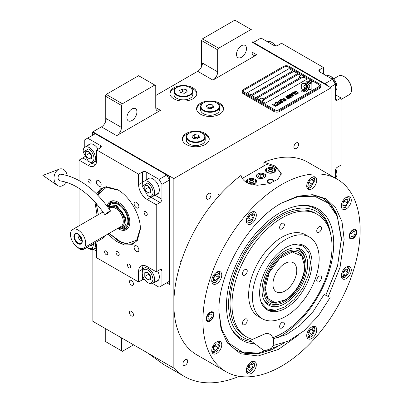 <?xml version="1.0" encoding="UTF-8"?>
<svg xmlns="http://www.w3.org/2000/svg" width="403" height="403" viewBox="0 0 403 403"><rect width="100%" height="100%" fill="white"/><g stroke="black" fill="none" stroke-linecap="round" stroke-linejoin="round"><path stroke-width="0.6" d="M92.866 249.588L92.866 321.342L173.854 368.1A136.093 78.575 120 0 0 184.413 376.473A136.093 78.575 120 0 0 239.226 376.316M105.254 122.467L105.254 96.06L106.206 94.413L122.401 103.762L154.797 85.058L155.749 85.612L155.749 107.616A6.735 3.889 -60 0 0 157.145 110.699A6.735 3.889 -60 0 0 160.515 110.367L116.689 135.67A6.735 3.889 -60 0 0 121.449 127.419L106.206 118.618A6.735 3.889 120 0 1 101.44 126.869L92.866 131.816L173.854 178.574L173.854 368.1M201.485 66.908L201.485 40.502L202.437 38.854L218.633 48.204L251.029 29.5L251.981 30.054L251.981 52.058A6.735 3.889 -60 0 0 253.376 55.14A6.735 3.889 -60 0 0 256.746 54.808L212.92 80.111A6.735 3.889 -60 0 0 217.68 71.86L202.437 63.059A6.735 3.889 120 0 1 197.672 71.311L155.749 95.511M133.453 314.778A2.831 1.632 -120 0 0 132.219 311.932A2.831 1.632 -120 0 0 130.038 311.176A2.831 1.632 -120 0 0 129.454 312.471A2.831 1.632 -120 0 0 130.688 315.317A2.831 1.632 -120 0 0 132.869 316.073A2.831 1.632 -120 0 0 133.453 314.778M133.453 283.974A2.831 1.632 -120 0 0 132.219 281.128A2.831 1.632 -120 0 0 130.038 280.367A2.831 1.632 -120 0 0 129.454 281.662A2.831 1.632 -120 0 0 130.688 284.513A2.831 1.632 -120 0 0 132.869 285.269A2.831 1.632 -120 0 0 133.453 283.974M173.854 98.811A13.475 7.778 0 0 0 188.539 100.498A13.475 7.778 0 0 0 196.855 93.31A13.475 7.778 0 0 0 192.911 87.814A13.475 7.778 0 0 0 178.227 86.126A13.475 7.778 0 0 0 169.905 93.31A13.475 7.778 0 0 0 173.854 98.811M200.533 114.215A13.475 7.778 0 0 0 215.217 115.903A13.475 7.778 0 0 0 223.534 108.714A13.475 7.778 0 0 0 219.59 103.213A13.475 7.778 0 0 0 204.905 101.526A13.475 7.778 0 0 0 196.583 108.714A13.475 7.778 0 0 0 200.533 114.215M186.241 144.47A13.475 7.778 0 0 0 200.926 146.158A13.475 7.778 0 0 0 209.243 138.97A13.475 7.778 0 0 0 205.293 133.469A13.475 7.778 0 0 0 190.609 131.781A13.475 7.778 0 0 0 182.292 138.97A13.475 7.778 0 0 0 186.241 144.47M327.73 85.884L327.73 85.335L327.251 85.612L251.981 42.154L331.065 87.814L173.854 178.574M121.449 127.419L121.449 105.415L105.254 96.06M217.68 71.86L217.68 49.856L201.485 40.502M331.065 175.637L331.065 87.814M121.449 337.845L121.449 350.756L105.254 341.406L105.254 328.495M121.449 350.756L122.401 351.305L133.584 344.852M147.574 352.927L163.598 364.458L184.413 376.473M211.011 194.886A3.37 1.944 120 0 0 210.316 193.344A3.37 1.944 120 0 0 207.721 194.246A3.37 1.944 120 0 0 206.25 197.636A3.37 1.944 120 0 0 206.946 199.178A3.37 1.944 120 0 0 209.54 198.276A3.37 1.944 120 0 0 211.011 194.886M298.668 144.279A3.37 1.944 120 0 0 297.973 142.738A3.37 1.944 120 0 0 295.374 143.639A3.37 1.944 120 0 0 293.903 147.03A3.37 1.944 120 0 0 294.603 148.571A3.37 1.944 120 0 0 297.197 147.669A3.37 1.944 120 0 0 298.668 144.279M187.692 361.068A3.37 1.944 120 0 0 186.992 359.526A3.37 1.944 120 0 0 184.398 360.428A3.37 1.944 120 0 0 182.927 363.818A3.37 1.944 120 0 0 183.627 365.36A3.37 1.944 120 0 0 186.221 364.458A3.37 1.944 120 0 0 187.692 361.068M190.287 87.733A13.475 7.778 0 0 1 192.911 88.912A13.475 7.778 180 0 1 196.82 93.864M176.479 87.733A13.475 7.778 0 0 0 169.94 93.864M216.965 103.133A13.475 7.778 0 0 1 219.59 104.312A13.475 7.778 180 0 1 223.499 109.263M203.157 103.133A13.475 7.778 0 0 0 196.619 109.263M202.674 133.388A13.475 7.778 0 0 1 205.293 134.567A13.475 7.778 180 0 1 209.207 139.519M188.861 133.388A13.475 7.778 0 0 0 182.327 139.519M126.93 117.656A7.073 4.085 120 0 0 128.396 120.89A7.073 4.085 120 0 0 133.846 118.996A7.073 4.085 120 0 0 136.934 111.878A7.073 4.085 120 0 0 135.468 108.639A7.073 4.085 120 0 0 130.018 110.533A7.073 4.085 120 0 0 126.93 117.656M122.401 103.762L121.449 105.415M236.501 54.395A7.073 4.085 120 0 0 237.966 57.634A7.073 4.085 120 0 0 243.417 55.735A7.073 4.085 120 0 0 246.505 48.617A7.073 4.085 120 0 0 245.039 45.378A7.073 4.085 120 0 0 239.589 47.272A7.073 4.085 120 0 0 236.501 54.395M218.633 48.204L217.68 49.856M106.206 94.413L138.602 75.709L154.797 85.058M202.437 38.854L234.833 20.15L251.029 29.5M302.144 89.098A1.683 0.972 0 0 0 303.333 89.385L303.555 89.385A7.813 4.514 0 0 0 305.147 87.864A2.957 1.708 0 0 1 304.673 87.642A2.957 1.708 0 0 1 303.807 86.438A2.957 1.708 0 0 1 305.182 84.993A11.732 6.775 0 0 1 305.071 84.056A11.732 6.775 0 0 1 305.111 83.486L303.333 83.486A1.683 0.972 0 0 0 301.656 84.459L301.656 88.413A1.683 0.972 0 0 0 302.144 89.098M305.121 87.909A2.957 1.708 180 0 1 304.673 87.698A2.957 1.708 180 0 1 303.807 86.489A2.957 1.708 180 0 1 303.807 86.464M320.813 85.668A4.04 2.332 180 0 0 319.629 84.015L289.142 66.414A4.04 2.332 180 0 0 283.425 66.414L243.407 89.516A4.04 2.332 180 0 0 242.223 91.169A4.04 2.332 180 0 0 243.407 92.816L243.407 93.864L273.899 111.465A4.04 2.332 180 0 0 279.611 111.465L319.629 88.363A4.04 2.332 180 0 0 320.813 86.71L320.813 85.668A4.04 2.332 180 0 1 319.629 87.315L319.629 88.363M243.407 93.864A4.04 2.332 180 0 1 242.223 92.211L242.223 91.169M263.245 98.911L300.003 77.688A2.156 1.244 0 0 1 299.374 76.812L299.374 76.56A2.156 1.244 0 0 0 300.003 77.441A2.156 1.244 180 0 0 302.351 77.714A2.156 1.244 180 0 0 303.686 76.56A2.156 1.244 180 0 0 303.449 76.001A2.559 2.559 0 0 0 299.605 76.001A2.156 1.244 0 0 0 299.374 76.56M247.266 92.791L289.142 68.611L292.905 70.787M252.031 95.541L293.903 71.361L297.671 73.537M303.661 76.993L307.197 79.038M263.668 99.823L301.379 78.051M300.678 75.275L298.668 74.112L256.792 98.292M289.142 68.56L247.22 92.761L251.029 94.962L292.951 70.757L289.142 68.611M301.288 78.046L263.668 99.768M278.659 109.812L318.677 86.71A2.695 1.557 0 0 0 319.468 85.612A2.695 1.557 0 0 0 318.677 84.509L288.19 66.908A2.695 1.557 0 0 0 284.377 66.908L244.359 90.01A2.695 1.557 0 0 0 243.573 91.113A2.695 1.557 0 0 0 244.359 92.211L274.851 109.812A2.695 1.557 0 0 0 278.659 109.812L278.659 109.868A2.695 1.557 180 0 1 274.851 109.868L244.359 92.267A2.695 1.557 180 0 1 243.573 91.169A2.695 1.557 180 0 1 243.573 91.138M297.716 73.507L293.903 71.311L251.981 95.511L255.794 97.712L297.716 73.507M300.739 75.255L298.668 74.061L256.746 98.261L259.356 99.768M261.749 101.148L265.32 103.213L307.242 79.008L303.671 76.948M306.018 86.574A10.251 5.919 180 0 1 306.018 86.605L306.018 86.549A10.251 5.919 0 0 1 305.978 87.098A6.947 4.01 0 0 1 303.862 89.622A79.834 46.093 0 0 1 300.986 91.138L302.033 91.29L303.252 90.675L304.325 90.831A12.367 7.143 0 0 0 306.003 89.446A6.453 3.728 0 0 0 306.769 87.688A6.453 3.728 0 0 0 306.728 87.27L306.728 87.325A241.311 139.322 180 0 1 306.456 85.804A10.166 5.869 180 0 1 306.411 85.24A10.166 5.869 180 0 1 306.411 85.214M306.018 86.549A10.251 5.919 0 0 0 305.716 85.109A7.355 4.247 0 0 1 305.484 84.061A7.355 4.247 0 0 1 305.751 82.922L305.751 82.978A7.355 4.247 0 0 0 305.484 84.086M306.411 85.24L306.411 85.184A10.166 5.869 0 0 1 306.638 83.945A6.675 3.854 0 0 1 308.592 81.95A47.937 27.676 0 0 1 310.884 80.781L309.771 80.62L308.572 81.225L307.539 81.074A7.758 4.478 0 0 0 305.751 82.922M306.411 85.184A10.166 5.869 0 0 0 306.456 85.753A241.311 139.322 0 0 0 306.728 87.27M307.162 87.622A10.256 5.919 180 0 1 307.162 87.653L307.162 87.597A10.256 5.919 0 0 1 307.081 88.343A7.743 4.473 0 0 1 305.383 90.62A16.82 9.712 0 0 1 302.698 92.126L305.978 91.808A7.314 4.221 0 0 0 307.907 89.501A8.886 5.133 0 0 0 307.993 88.776A8.886 5.133 0 0 0 307.811 87.738L307.811 87.794A19.47 11.244 180 0 1 307.504 86.574A6.322 3.647 180 0 1 307.479 86.252A6.322 3.647 180 0 1 307.479 86.222M307.162 87.597A10.256 5.919 0 0 0 306.935 86.353A7.657 4.423 0 0 1 306.759 85.406A7.657 4.423 0 0 1 306.94 84.444L306.94 84.499A7.657 4.423 0 0 0 306.759 85.436M307.479 86.252L307.479 86.197A6.322 3.647 0 0 1 308.144 84.565A10.634 6.141 0 0 1 310.179 82.942A27.061 15.621 0 0 1 312.547 81.738L311.509 81.587L310.28 82.207L309.308 82.066A7.989 4.614 0 0 0 306.94 84.444M307.479 86.197A6.322 3.647 0 0 0 307.504 86.524A19.47 11.244 0 0 0 307.811 87.738M308.421 89.385L310.194 89.385A1.683 0.972 0 0 0 311.877 88.413L311.877 84.459A1.683 0.972 0 0 0 310.194 83.486L309.972 83.486A7.808 4.509 0 0 0 308.381 85.003A2.957 1.708 0 0 1 309.731 86.433A2.957 1.708 0 0 1 308.35 87.879A11.747 6.786 0 0 1 308.461 88.816A11.747 6.786 0 0 1 308.421 89.385A11.747 6.786 180 0 0 308.461 88.872L308.461 88.816M294.855 91.965L295.177 92.186L295.197 91.683L295.923 91.511L297.983 92.695L297.681 93.113L296.81 93.128L297.877 93.41L298.487 93.063L297.772 92.242L295.973 91.315L294.774 91.436L294.855 91.965M296.638 94.211L296.981 93.929L296.815 93.536L295.208 92.499L294.059 92.096L293.213 92.418L294.991 93.849L296.638 94.211M295.681 94.765L292.538 92.725L291.384 93.39L291.812 93.637L292.769 93.083L295.681 94.765M293.696 95.909L294.044 95.627L293.873 95.234L292.266 94.196L291.117 93.793L290.276 94.116L292.049 95.546L293.696 95.909M288.699 94.942L290.88 96.715L288.064 95.309L291.399 97.234L291.686 97.068L289.183 95.073L292.931 96.352L289.596 94.423L292.029 96.05L288.699 94.942M288.382 97.007L290.145 97.879L291.142 97.385L287.807 95.456L286.951 96.035L288.382 97.007M288.936 98.654L289.278 98.377L289.112 97.984L287.505 96.942L286.357 96.539L285.51 96.866L287.289 98.297L288.936 98.654M283.299 98.06L284.669 99.073L283.838 99.551L284.266 99.798L285.097 99.319L286.019 99.848L285.057 100.402L285.485 100.649L286.634 99.984L283.158 98.196M281.893 98.871L285.228 100.795L281.752 99.007M284.589 101.163L281.445 99.128L280.297 99.793L280.725 100.04L281.682 99.486L284.589 101.163M280.04 99.939L283.374 101.868L279.899 100.08M280.679 102.191L281.929 102.619L282.926 102.125L279.4 100.312L280.891 101.168L280.226 101.637L280.679 102.191M279.244 103.022L280.493 103.45L281.49 102.956L277.964 101.143L279.455 101.999L278.79 102.468L279.244 103.022M275.566 102.523L275.995 102.77L276.952 102.216L278.085 102.871L277.254 103.354L277.682 103.596L278.513 103.118L279.435 103.652L278.478 104.206L278.901 104.448L280.05 103.788L276.715 101.858L275.566 102.523M277.078 105.092L277.43 105.299L278.644 104.599L277.778 104.689L274.609 103.077L277.586 104.8L277.078 105.092M275.607 105.944L275.959 106.145L277.173 105.445L276.312 105.536L273.138 103.929L276.115 105.646L275.607 105.944M272.373 104.372L275.707 106.296L272.226 104.508M296.527 93.703L296.014 93.995L295.182 93.738L293.716 92.781L293.983 92.383L296.331 93.405L296.467 93.869L295.5 93.939L293.671 92.645M293.585 95.4L293.072 95.692L292.246 95.435L290.78 94.478L291.047 94.08L293.389 95.103L293.53 95.566L292.558 95.637L290.734 94.342M289.53 96.675L290.523 97.249L289.299 97.466L288.926 97.027L289.53 96.675M288.125 96.75L287.41 96.262L288.039 95.813L289.107 96.428L288.125 96.806L287.41 96.262M288.825 98.146L288.311 98.443L287.48 98.186L286.014 97.229L286.281 96.831L288.629 97.853L288.765 98.317L287.797 98.387L285.969 97.093M280.684 101.863L281.319 101.415L282.382 102.03L281.606 102.397L280.684 101.863L280.946 102.181L281.773 102.438L282.382 102.03M279.249 102.694L279.878 102.246L280.941 102.861L280.171 103.228L279.249 102.694L279.717 103.133L280.337 103.269L280.941 102.861M319.468 85.638A2.695 1.557 180 0 1 319.468 85.668A2.695 1.557 180 0 1 318.677 86.766L278.659 109.868M243.407 92.816L273.899 110.422L273.899 111.465M319.629 87.315L279.611 110.422A4.04 2.332 180 0 1 273.899 110.422M306.018 86.605A10.251 5.919 180 0 1 305.978 87.154A6.947 4.01 180 0 1 303.862 89.678A79.834 46.093 180 0 1 301.071 91.149M307.539 81.074L307.539 81.129A7.758 4.478 0 0 0 305.751 82.978M308.572 81.225L307.539 81.129M309.771 80.62L308.572 81.28M310.799 80.822L309.771 80.676M306.769 87.713A6.453 3.728 0 0 0 306.728 87.325M307.993 88.806A8.886 5.133 0 0 0 307.811 87.794M312.456 81.779L309.308 82.121A7.989 4.614 0 0 0 306.94 84.499M307.162 87.653A10.256 5.919 180 0 1 307.081 88.398A7.743 4.473 180 0 1 305.383 90.675A16.82 9.712 180 0 1 302.789 92.136M311.877 88.413L311.877 84.514A1.683 0.972 0 0 0 310.194 83.542L309.972 83.542A7.808 4.509 0 0 0 308.411 85.013M309.731 86.464A2.957 1.708 180 0 1 309.731 86.489A2.957 1.708 180 0 1 308.36 87.93M305.101 83.542L303.333 83.542A1.683 0.972 0 0 0 301.656 84.514M305.172 84.998A11.732 6.775 180 0 1 305.071 84.111A11.732 6.775 180 0 1 305.071 84.081M295.061 91.269L294.774 91.491M295.56 91.224L295.293 91.274M295.973 91.315L295.56 91.279M296.321 91.446L295.973 91.37M296.709 91.632L296.321 91.496M297.772 92.242L296.709 91.683M298.094 92.468L297.772 92.297M297.968 92.947L297.681 93.169M296.981 93.934L294.82 92.368L293.792 92.141L293.218 92.468M295.822 94.68L292.538 92.781L291.434 93.42M294.039 95.632L291.878 94.065L290.85 93.839L290.281 94.161M290.88 96.715L288.11 95.34M291.646 97.093L289.183 95.073M292.885 96.377L289.455 94.564M292.029 96.05L288.739 94.972M291.092 97.41L287.807 95.511L286.966 96.065M290.523 97.249L289.752 97.667L288.901 97.123M289.107 96.428L288.125 96.806M289.278 98.382L287.117 96.811L286.09 96.589L285.515 96.911M284.669 99.073L283.888 99.576M286.019 99.848L285.107 100.433M286.588 100.015L283.299 98.115M285.183 100.826L281.893 98.926M284.735 101.082L281.445 99.183L280.342 99.823M283.329 101.894L280.04 99.994M282.881 102.15L279.45 100.337M280.891 101.168L280.241 101.667M281.44 102.982L278.01 101.168M279.455 101.999L278.805 102.498M278.085 102.871L277.304 103.38M279.435 103.652L278.523 104.231M280.004 103.813L276.715 101.914L275.617 102.553M278.599 104.624L277.778 104.745L274.655 103.108M277.586 104.8L277.123 105.123M277.128 105.475L276.312 105.591L273.184 103.954M276.115 105.646L275.652 105.969M275.657 106.321L272.373 104.422M259.366 99.788A2.156 1.244 180 0 0 259.356 99.914A2.156 1.244 180 0 0 259.985 100.795A2.156 1.244 0 0 0 262.333 101.062A2.156 1.244 0 0 0 263.668 99.914A2.156 1.244 0 0 0 263.658 99.788M259.985 100.549A2.156 1.244 0 0 0 262.333 100.815A2.156 1.244 0 0 0 263.668 99.667A2.156 1.244 0 0 0 263.431 99.103A2.559 2.559 0 0 0 259.587 99.103A2.156 1.244 180 0 0 259.356 99.667A2.156 1.244 180 0 0 259.985 100.549M303.671 76.686A2.156 1.244 180 0 1 303.686 76.812A2.156 1.244 180 0 1 302.351 77.96A2.156 1.244 180 0 1 300.003 77.688M303.051 75.683A2.156 1.244 180 0 1 303.449 76.001M298.966 334.767L278.408 349.416L258.197 355.97L240.526 353.728L227.332 342.928L221.04 329.085L218.894 311.549C218.033 273.405 248.057 221.403 281.521 203.082L297.777 196.17L312.914 194.694L325.851 198.724L335.78 207.958L342.016 221.771L344.142 239.236L340.046 267.32L328.294 296.467M337.099 179.123L308.043 162.344A111.163 64.183 120 0 0 263.894 162.213L275.325 166.061L281.244 173.552L277.843 179.34L268.761 183.803L257.094 185.289L246.742 182.564C243.598 180.695 241.694 178.312 241.024 175.416A111.163 64.183 120 0 0 173.854 303.998A111.163 64.183 120 0 0 196.876 354.887L225.937 371.667A111.163 64.183 120 0 0 311.6 341.88A111.163 64.183 120 0 0 360.126 230.012A111.163 64.183 120 0 0 337.099 179.123A111.163 64.183 120 0 0 251.437 208.905A111.163 64.183 120 0 0 202.916 320.773A111.163 64.183 120 0 0 225.937 371.667M263.894 162.213L263.894 165.925M311.761 194.609L323.408 198.442L331.105 204.835L336.832 213.892L341.543 238.536L337.487 266.343L325.841 295.192M284.392 342.832L271.068 350.056L258.142 353.769L246.208 353.799L235.82 350.142L226.677 341.976M206.25 318.849A5.39 3.113 -60 0 1 208.603 313.428A5.39 3.113 -60 0 1 212.754 311.982A5.39 3.113 -60 0 1 213.872 314.451A5.39 3.113 -60 0 1 211.52 319.871A5.39 3.113 -60 0 1 207.364 321.317A5.39 3.113 -60 0 1 206.25 318.849M349.169 236.334A5.39 3.113 -60 0 1 351.522 230.914A5.39 3.113 -60 0 1 355.673 229.468A5.39 3.113 -60 0 1 356.791 231.937A5.39 3.113 -60 0 1 354.439 237.362A5.39 3.113 -60 0 1 350.283 238.803A5.39 3.113 -60 0 1 349.169 236.334M211.751 280.8A7.073 4.085 120 0 0 213.217 284.039A7.073 4.085 120 0 0 218.668 282.145A7.073 4.085 120 0 0 221.756 275.022A7.073 4.085 120 0 0 220.29 271.788A7.073 4.085 120 0 0 214.839 273.682A7.073 4.085 120 0 0 211.751 280.8M246.319 220.935A7.073 4.085 120 0 0 247.78 224.174A7.073 4.085 120 0 0 253.235 222.275A7.073 4.085 120 0 0 256.323 215.157A7.073 4.085 120 0 0 254.857 211.918A7.073 4.085 120 0 0 249.407 213.817A7.073 4.085 120 0 0 246.319 220.935M306.718 186.06A7.073 4.085 120 0 0 308.184 189.299A7.073 4.085 120 0 0 313.635 187.405A7.073 4.085 120 0 0 316.723 180.287A7.073 4.085 120 0 0 315.257 177.048A7.073 4.085 120 0 0 309.806 178.942A7.073 4.085 120 0 0 306.718 186.06M341.281 206.019A7.073 4.085 120 0 0 342.746 209.258A7.073 4.085 120 0 0 348.197 207.359A7.073 4.085 120 0 0 351.285 200.241A7.073 4.085 120 0 0 349.819 197.002A7.073 4.085 120 0 0 344.369 198.901A7.073 4.085 120 0 0 341.281 206.019M341.281 275.763A7.073 4.085 120 0 0 342.746 279.002A7.073 4.085 120 0 0 348.197 277.103A7.073 4.085 120 0 0 351.285 269.985A7.073 4.085 120 0 0 349.819 266.746A7.073 4.085 120 0 0 344.369 268.645A7.073 4.085 120 0 0 341.281 275.763M306.718 335.628A7.073 4.085 120 0 0 308.184 338.868A7.073 4.085 120 0 0 313.635 336.973A7.073 4.085 120 0 0 316.723 329.85A7.073 4.085 120 0 0 315.257 326.616A7.073 4.085 120 0 0 309.806 328.51A7.073 4.085 120 0 0 306.718 335.628M246.319 370.498A7.073 4.085 120 0 0 247.78 373.737A7.073 4.085 120 0 0 253.235 371.843A7.073 4.085 120 0 0 256.323 364.725A7.073 4.085 120 0 0 254.857 361.486A7.073 4.085 120 0 0 249.407 363.38A7.073 4.085 120 0 0 246.319 370.498M211.751 350.545A7.073 4.085 120 0 0 213.217 353.784A7.073 4.085 120 0 0 218.668 351.89A7.073 4.085 120 0 0 221.756 344.767A7.073 4.085 120 0 0 220.29 341.532A7.073 4.085 120 0 0 214.839 343.427A7.073 4.085 120 0 0 211.751 350.545M285.808 308.124A37.056 21.394 -60 0 1 267.28 309.957A37.056 21.394 -60 0 1 261.597 280.266A37.056 21.394 -60 0 1 285.808 247.613A37.056 21.394 -60 0 1 304.336 245.78A37.056 21.394 -60 0 1 310.013 275.471A37.056 21.394 -60 0 1 285.808 308.124M317.368 214.406L315.458 213.303A70.742 40.844 120 0 0 260.948 232.259A70.742 40.844 120 0 0 230.068 303.449A70.742 40.844 -60 0 0 244.722 335.83L246.626 336.933A70.742 40.844 120 0 1 235.78 280.246A70.742 40.844 120 0 1 281.994 217.907A70.742 40.844 -60 0 1 317.368 214.406A70.742 40.844 -60 0 1 328.208 271.088A70.742 40.844 -60 0 1 281.994 333.427A70.742 40.844 120 0 1 272.791 337.754M246.626 336.933A70.742 40.844 120 0 0 252.575 339.366M285.808 239.362A47.161 27.228 -60 0 1 309.388 237.024A47.161 27.228 -60 0 1 316.617 274.816A47.161 27.228 -60 0 1 285.808 316.375A47.161 27.228 120 0 1 262.227 318.713A47.161 27.228 120 0 1 254.998 280.921A47.161 27.228 120 0 1 285.808 239.362M262.227 318.713L258.414 316.511A47.161 27.228 120 0 1 251.185 278.72A47.161 27.228 120 0 1 281.994 237.16A47.161 27.228 -60 0 1 305.575 234.828L309.388 237.024M244.863 275.103A3.37 1.944 120 0 0 247.064 272.136A3.37 1.944 120 0 0 246.55 269.436A3.37 1.944 120 0 0 244.863 269.602A3.37 1.944 120 0 0 242.661 272.569A3.37 1.944 120 0 0 243.18 275.269A3.37 1.944 120 0 0 244.863 275.103M244.863 324.611A3.37 1.944 120 0 0 247.064 321.644A3.37 1.944 120 0 0 246.55 318.944A3.37 1.944 120 0 0 244.863 319.111A3.37 1.944 120 0 0 242.661 322.078A3.37 1.944 120 0 0 243.18 324.778A3.37 1.944 120 0 0 244.863 324.611M281.994 327.926A3.37 1.944 120 0 0 284.196 324.959A3.37 1.944 120 0 0 283.682 322.259A3.37 1.944 120 0 0 281.994 322.425A3.37 1.944 120 0 0 279.793 325.392A3.37 1.944 120 0 0 280.312 328.092A3.37 1.944 120 0 0 281.994 327.926M319.126 281.737A3.37 1.944 120 0 0 321.327 278.765A3.37 1.944 120 0 0 320.813 276.065A3.37 1.944 120 0 0 319.126 276.236A3.37 1.944 120 0 0 316.924 279.203A3.37 1.944 120 0 0 317.443 281.904A3.37 1.944 120 0 0 319.126 281.737M319.126 232.229A3.37 1.944 120 0 0 321.327 229.257A3.37 1.944 120 0 0 320.813 226.557A3.37 1.944 120 0 0 319.126 226.728A3.37 1.944 120 0 0 316.924 229.695A3.37 1.944 120 0 0 317.443 232.395A3.37 1.944 120 0 0 319.126 232.229M281.994 228.909A3.37 1.944 120 0 0 284.196 225.942A3.37 1.944 120 0 0 283.682 223.242A3.37 1.944 120 0 0 281.994 223.408A3.37 1.944 120 0 0 279.793 226.375A3.37 1.944 120 0 0 280.312 229.075A3.37 1.944 120 0 0 281.994 228.909M235.443 349.92L245.392 353.345L258.217 353.214M325.81 295.177L337.608 265.547L341.306 239.226L337.276 216.33L336.707 214.935L330.964 205.127L323.02 198.226M218.894 311.741L221.665 329.402L229.579 343.663L242.319 352L258.247 353.214L280.09 345.255L283.536 343.155M337.276 216.33L328.264 203.142L314.667 196.276L298.361 196.553L281.682 202.986M277.254 338.046A75.845 43.791 -60 0 0 333.719 243.603A75.845 43.791 120 0 0 303.388 205.339A75.845 43.791 120 0 0 226.461 305.529A75.845 43.791 -60 0 0 231.785 329.362A75.845 43.791 -60 0 0 254.797 343.779M302.336 205.374A74.701 43.131 -60 0 1 329.896 230.466L330.349 232.536A72.842 42.058 120 0 0 274.423 218.728A72.842 42.058 120 0 0 228.582 304.305A72.842 42.058 -60 0 0 250.439 340.318M251.925 341.633A74.701 43.131 -60 0 1 231.287 328.43M330.772 234.707A72.842 42.058 120 0 0 330.349 232.536M242.268 178.408L266.267 164.555A20.21 11.667 180 0 1 275.325 167.572A20.21 11.667 180 0 1 281.138 174.615M257.794 177.698A4.579 2.645 0 0 0 262.786 178.267A4.579 2.645 0 0 0 265.617 175.824A4.579 2.645 0 0 0 264.272 173.955A4.579 2.645 0 0 0 259.28 173.381A4.579 2.645 0 0 0 256.454 175.824A4.579 2.645 0 0 0 257.794 177.698M250.485 184.186A5.053 2.917 0 0 0 256.56 181.325A5.053 2.917 0 0 0 255.079 179.264A5.053 2.917 0 0 0 249.573 178.63A5.053 2.917 0 0 0 246.455 181.325A5.053 2.917 0 0 0 247.125 182.776M274.136 168.263A5.053 2.917 0 0 0 268.63 167.628A5.053 2.917 0 0 0 265.506 170.323A5.053 2.917 0 0 0 266.988 172.388A5.053 2.917 0 0 0 272.493 173.018A5.053 2.917 0 0 0 275.617 170.323A5.053 2.917 0 0 0 274.136 168.263M270.413 183.269A3.37 1.944 180 0 1 268.181 182.7A3.37 1.944 180 0 1 267.194 181.325A3.37 1.944 180 0 1 269.275 179.531A3.37 1.944 180 0 1 272.942 179.95A3.37 1.944 180 0 1 273.929 181.325A3.37 1.944 180 0 1 273.798 181.864M257.698 173.9L257.698 173.9C255.9 175.184 255.9 176.469 257.698 177.753C259.084 178.771 261.31 178.771 264.368 177.753C266.136 175.985 266.136 174.701 264.368 173.9L264.368 173.9C262.146 172.862 259.92 172.862 257.698 173.9M263.235 174.554L260.227 174.091L258.026 175.36L258.832 177.098L261.839 177.562L264.041 176.292L263.235 174.554L263.235 176.756M260.227 174.091L260.227 177.31M273.899 169.114L273.516 168.892C271.546 167.975 269.577 167.975 267.607 168.892L267.607 168.892C266.015 170.031 266.015 171.169 267.607 172.308C268.836 173.209 270.806 173.209 273.516 172.308C275.078 170.741 275.078 169.603 273.516 168.892L273.899 169.114A4.715 2.725 0 0 1 275.279 171.038A4.715 2.725 0 0 1 275.224 171.451M267.229 169.114L267.607 168.892L267.229 169.114A4.715 2.725 -0 0 0 265.844 171.038A4.715 2.725 -0 0 0 265.899 171.451M272.816 170.948L272.211 169.648L269.96 169.3L268.307 170.252L268.912 171.552L271.164 171.9L272.816 170.948M272.211 169.648L272.211 171.295M269.96 169.3L269.96 171.497L269.662 171.668M271.461 171.733L269.96 171.497M254.842 180.116L254.459 179.894C252.49 178.977 250.52 178.977 248.55 179.894L248.55 179.894C246.958 181.033 246.958 182.171 248.55 183.305C249.779 184.211 251.749 184.211 254.459 183.305C256.026 181.743 256.026 180.604 254.459 179.894L254.842 180.116A4.715 2.725 0 0 1 256.222 182.04A4.715 2.725 0 0 1 256.167 182.453M248.172 180.116L248.55 179.894L248.172 180.116A4.715 2.725 -0 0 0 246.792 182.04A4.715 2.725 -0 0 0 246.843 182.453M253.759 181.949L253.155 180.65L250.903 180.302L249.25 181.254L249.855 182.554L252.112 182.902L253.759 181.949M253.155 180.65L253.155 182.297M250.903 180.302L250.903 182.499L250.606 182.67M252.404 182.735L250.903 182.499M271.355 182.922A2.876 1.662 180 0 1 268.524 182.504A2.876 1.662 0 0 1 267.935 180.65A2.876 1.662 0 0 1 272.599 180.151A2.876 1.662 180 0 1 273.189 180.65L273.637 181.224A3.37 1.944 180 0 1 273.879 181.672M267.935 180.65L267.486 181.224A3.37 1.944 0 0 0 267.249 181.672M273.189 180.65A2.876 1.662 180 0 1 272.932 182.272M246.319 221.096L246.565 221.736L250.364 222.335L252.137 220.859L254.56 215.076L251.457 212.19M246.827 223.181L250.364 222.335M254.56 215.076L253.522 211.59M251.946 213.983L249.205 215.288L247.628 218.799L248.787 221.01L251.527 219.7L253.104 216.189L251.946 213.983M253.104 216.189L250.485 214.678M251.527 219.7L248.671 218.053L250.107 214.859M247.769 218.481L248.671 218.053M306.718 186.221L308.995 188.035L310.768 187.466L314.96 180.201L312.537 177.214L311.857 177.32M307.227 188.312L308.179 188.443L310.768 187.466M314.96 180.201L313.922 176.716M313.504 180.766L311.927 179.073L309.187 180.932L308.028 184.483L309.605 186.171L312.345 184.312L313.504 180.766L311.307 179.496M312.345 184.312L309.484 182.665L310.3 180.181M308.376 183.415L309.484 182.665M211.756 350.706L212.003 351.345L215.801 351.945L217.575 350.469L219.993 344.686L219.6 342.867L216.895 341.799M219.993 344.686L219.549 341.961L218.96 341.2M212.265 352.791L215.801 351.945M213.55 346.585L213.308 349.89L215.565 350.409L218.053 347.628L218.295 344.323L216.043 343.804L213.55 346.585M218.053 347.628L215.197 345.976L215.293 344.641M213.454 347.925L215.197 345.976M215.565 350.409L213.363 349.139M306.718 335.79L310.768 337.029L312.537 335.553L314.96 329.77L314.567 327.951L311.857 326.888M314.96 329.77L314.511 327.045L313.922 326.284M307.227 337.875L310.768 337.029M309.187 335.704L311.927 334.399L313.504 330.883L312.345 328.677L309.605 329.981L308.028 333.498L309.187 335.704M311.927 334.399L309.071 332.747L310.506 329.553M308.169 333.175L309.071 332.747M313.504 330.883L310.884 329.372M341.281 206.18L341.532 206.82L345.331 207.419L349.522 200.16L349.129 198.341L346.424 197.274M341.794 208.265L345.331 207.419M349.522 200.16L349.074 197.43L348.484 196.674M347.582 203.102L347.824 199.797L345.567 199.278L343.079 202.059L342.837 205.359L345.089 205.883L347.582 203.102L344.726 201.45L344.822 200.11M342.978 203.399L344.726 201.45M345.089 205.883L342.893 204.613M211.756 280.962L214.028 282.77L215.801 282.201L219.6 277.214L219.993 274.942L216.895 272.055M212.265 283.047L213.217 283.178L215.801 282.201M219.993 274.942L218.96 271.456M215.565 274.337L213.308 277.46L213.55 280.483L216.043 280.387L218.295 277.264L218.053 274.242L215.565 274.337M218.295 277.264L215.439 275.617L215.358 274.619M213.389 278.453L215.439 275.617M216.043 280.387L213.424 278.876M246.319 370.659L248.596 372.473L250.364 371.904L254.167 366.916L254.56 364.639L252.137 361.652L251.457 361.758M254.56 364.639L253.522 361.153M246.827 372.75L247.78 372.881L250.364 371.904M247.628 368.921L249.205 370.614L251.946 368.755L253.104 365.204L251.527 363.511L248.787 365.37L247.628 368.921M253.104 365.204L250.908 363.934M251.946 368.755L249.084 367.103L249.9 364.619M247.976 367.858L249.084 367.103M341.281 275.924L345.331 277.163L349.129 272.176L349.522 269.904L347.104 266.912L346.424 267.018M341.794 278.01L345.331 277.163M349.522 269.904L348.484 266.418M345.567 275.35L347.824 272.226L347.582 269.199L345.089 269.3L342.837 272.423L343.079 275.445L345.567 275.35L342.948 273.839M347.824 272.226L344.963 270.574L344.887 269.582M342.918 273.415L344.963 270.574M351.814 238.324A4.614 2.665 -60 0 1 349.718 236.017A4.614 2.665 120 0 1 352.388 230.773A4.614 2.665 120 0 1 356.025 231.035A4.614 2.665 120 0 1 356.237 232.254A4.614 2.665 -60 0 1 351.814 238.324L350.665 238.48A5.39 3.113 -60 0 1 349.849 238.455M356.025 231.035L355.587 229.962A5.39 3.113 120 0 0 355.154 229.267M350.978 235.292A2.831 1.632 120 0 0 351.562 236.586A2.831 1.632 120 0 0 353.743 235.831A2.831 1.632 120 0 0 354.978 232.979A2.831 1.632 120 0 0 354.393 231.685A2.831 1.632 120 0 0 352.212 232.445A2.831 1.632 120 0 0 350.978 235.292M212.235 311.781A5.39 3.113 -60 0 1 212.668 312.476L213.106 313.549A4.614 2.665 -60 0 1 213.323 314.768A4.614 2.665 120 0 1 208.895 320.838L207.746 320.995A5.39 3.113 120 0 1 206.93 320.969M208.895 320.838A4.614 2.665 120 0 1 206.799 318.531A4.614 2.665 -60 0 1 209.469 313.287A4.614 2.665 -60 0 1 213.106 313.549M212.059 315.494A2.831 1.632 120 0 0 211.474 314.199A2.831 1.632 120 0 0 209.293 314.96A2.831 1.632 120 0 0 208.059 317.806A2.831 1.632 120 0 0 208.643 319.1A2.831 1.632 120 0 0 210.824 318.34A2.831 1.632 120 0 0 212.059 315.494M284.856 300.018C295.359 294.261 304.784 277.939 304.517 265.96L301.867 256.112L292.356 251.996L279.747 258.333L269.249 272.509L265.194 288.664L267.819 298.487L274.997 302.648L284.856 300.018M301.867 256.112L298.517 252.545M270.237 301.53L274.922 302.643M272.942 284.191A16.845 9.722 120 0 0 276.433 291.898A16.845 9.722 120 0 0 289.409 287.389A16.845 9.722 120 0 0 296.764 270.438A16.845 9.722 120 0 0 293.273 262.726A16.845 9.722 120 0 0 280.297 267.239A16.845 9.722 120 0 0 272.942 284.191M266.333 309.353A37.056 21.394 120 0 0 274.554 310.426L275.687 310.27M261.104 302.22L266.932 308.854L275.702 310.27L284.856 306.935L294.296 299.404L302.991 287.787L308.703 274.448L310.506 262.504L308.819 252.908L303.247 246.047L294.648 244.283M307.64 264.156A32.225 18.603 120 0 0 294.749 247.9A32.225 18.603 120 0 0 262.066 290.467A32.225 18.603 -60 0 0 264.333 300.593A32.225 18.603 -60 0 0 289.928 300.034A32.225 18.603 -60 0 0 307.64 264.156M293.933 247.941A31.343 18.095 -60 0 1 305.147 258.459L305.494 260.056A29.913 17.269 120 0 0 282.523 254.384A29.913 17.269 120 0 0 263.703 289.525A29.913 17.269 -60 0 0 280.226 303.817L278.669 304.315A31.343 18.095 -60 0 1 263.955 299.867M280.226 303.817A29.913 17.269 -60 0 0 306.008 265.103A29.913 17.269 120 0 0 305.494 260.056M304.864 265.763A28.296 16.337 120 0 0 299.001 252.807A28.296 16.337 120 0 0 277.199 260.388A28.296 16.337 120 0 0 264.847 288.865A28.296 16.337 -60 0 0 270.705 301.817A28.296 16.337 -60 0 0 292.513 294.24A28.296 16.337 -60 0 0 304.864 265.763M97.103 215.393L94.917 201.938M96.574 193.944L100.478 188.851L106.241 186.685L117.641 189.727C129.791 196.382 140.687 215.257 140.375 229.111L137.312 240.505L131.821 244.692L124.381 244.948L116.019 241.236L107.883 234.062M97.42 194.795L102.76 188.01L106.815 186.644M84.766 147.297L84.766 139.796L95.249 133.746L166.706 174.998L169.567 179.95L169.567 281.168L161.946 285.571L161.946 270.715A2.695 1.557 -60 0 0 161.386 269.481A2.695 1.557 -60 0 0 160.036 269.617L161.946 270.715M161.946 285.571L159.084 287.218L152.591 283.47M144.385 279.339A2.695 1.557 0 0 0 142.41 279.793L142.41 274.841M95.763 242.364A12.125 7.002 60 0 1 96.68 247.336L96.68 257.789L138.602 281.994L142.41 279.793M96.68 251.19L93.516 249.366M79.053 225.816L79.053 188.332M79.053 180.468L79.053 160.147L82.862 157.946A2.695 1.557 120 0 0 84.242 156.47M166.706 174.998L159.084 179.4L146.224 171.975A2.695 1.557 180 0 0 142.41 171.975L138.602 174.177L138.602 184.624L142.41 182.428L142.41 171.975M87.627 138.143L100.488 145.569A2.695 1.557 180 0 1 101.279 146.672A2.695 1.557 180 0 1 100.488 147.77L96.68 149.971L138.602 174.177M169.567 179.95L161.946 184.352L159.084 179.4M161.946 184.352L161.946 199.203A2.695 1.557 -60 0 1 160.036 202.502L156.228 204.704L156.228 271.818L160.036 269.617M104.634 251.93A2.222 1.285 -120 0 0 105.606 254.167A2.222 1.285 -120 0 0 107.319 254.767A2.222 1.285 -120 0 0 107.777 253.749A2.222 1.285 -120 0 0 106.805 251.507A2.222 1.285 -120 0 0 105.092 250.913A2.222 1.285 -120 0 0 104.634 251.93M127.499 265.134A2.222 1.285 -120 0 0 128.471 267.37A2.222 1.285 -120 0 0 130.184 267.965A2.222 1.285 -120 0 0 130.643 266.947A2.222 1.285 -120 0 0 129.675 264.711A2.222 1.285 -120 0 0 127.963 264.116A2.222 1.285 -120 0 0 127.499 265.134M156.047 281.485A9.098 5.249 -120 0 0 157.442 281.067A9.098 5.249 -120 0 0 159.326 276.906A9.098 5.249 -120 0 0 157.674 270.982M138.602 281.994L138.602 271.541A12.125 7.002 60 0 1 141.11 265.99A12.125 7.002 60 0 1 147.176 266.59L156.228 271.818M144.123 212.567A2.222 1.285 -120 0 0 145.09 214.804A2.222 1.285 -120 0 0 146.808 215.404A2.222 1.285 -120 0 0 147.266 214.386A2.222 1.285 -120 0 0 146.294 212.144A2.222 1.285 -120 0 0 144.581 211.55A2.222 1.285 -120 0 0 144.123 212.567M88.01 180.176A2.222 1.285 -120 0 0 88.982 182.413A2.222 1.285 -120 0 0 90.695 183.007A2.222 1.285 -120 0 0 91.159 181.99A2.222 1.285 -120 0 0 90.186 179.753A2.222 1.285 -120 0 0 88.474 179.159A2.222 1.285 -120 0 0 88.01 180.176M116.069 252.48A2.222 1.285 -120 0 0 117.036 254.721A2.222 1.285 -120 0 0 118.749 255.316A2.222 1.285 -120 0 0 119.212 254.298A2.222 1.285 -120 0 0 118.24 252.061A2.222 1.285 -120 0 0 116.527 251.462A2.222 1.285 -120 0 0 116.069 252.48M156.228 204.704L147.176 199.48A12.125 7.002 60 0 1 138.602 184.624M96.68 149.971L96.68 160.424A12.125 7.002 60 0 1 94.166 165.976A12.125 7.002 60 0 1 88.101 165.376L91.914 163.175L90.866 162.57M79.053 160.147L88.101 165.376M134.123 203.716A3.37 1.944 -120 0 0 135.589 207.107A3.37 1.944 -120 0 0 138.189 208.008A3.37 1.944 -120 0 0 138.884 206.467A3.37 1.944 -120 0 0 137.413 203.077A3.37 1.944 -120 0 0 134.819 202.175A3.37 1.944 -120 0 0 134.123 203.716M96.393 181.934A3.37 1.944 -120 0 0 97.864 185.325A3.37 1.944 -120 0 0 100.458 186.226A3.37 1.944 -120 0 0 101.158 184.685A3.37 1.944 -120 0 0 99.687 181.295A3.37 1.944 -120 0 0 97.093 180.393A3.37 1.944 -120 0 0 96.393 181.934M134.123 247.281A3.37 1.944 -120 0 0 135.589 250.671A3.37 1.944 -120 0 0 138.189 251.573A3.37 1.944 -120 0 0 138.884 250.031A3.37 1.944 -120 0 0 137.413 246.641A3.37 1.944 -120 0 0 134.819 245.739A3.37 1.944 -120 0 0 134.123 247.281M98.12 149.135A9.098 5.249 -120 0 0 89.27 144.294A9.098 5.249 -120 0 0 88.212 145.297M156.047 194.568A9.098 5.249 -120 0 0 157.442 194.155A9.098 5.249 -120 0 0 159.326 189.989A9.098 5.249 -120 0 0 155.351 180.836A9.098 5.249 -120 0 0 148.344 178.398A9.098 5.249 -120 0 0 147.286 179.4M137.635 240.027L134.426 242.853L122.462 243.13L109.097 233.362M98.317 214.693L96.216 203.379M109.148 233.332L118.356 240.979L109.148 233.332L118.356 240.979L126.204 243.84L136.698 240.198L140.36 228.068M118.553 190.276L106.196 187.37L97.642 195.022M102.977 187.889A31.666 18.281 -120 0 0 98.105 193.883A31.666 18.281 -120 0 1 102.977 187.889A31.666 18.281 -120 0 0 98.105 193.883L97.803 194.624L98.105 193.883L97.803 194.624L106.196 187.37L118.356 190.161L106.196 187.37L97.798 194.634M126.215 243.84L127.01 243.951L126.215 243.84L136.698 240.198L140.36 228.274L136.698 240.198L126.204 243.84L118.356 240.979L127.01 243.951A31.666 18.281 -120 0 0 134.637 242.727A31.666 18.281 -120 0 1 127.01 243.951A31.666 18.281 -120 0 0 134.637 242.727M96.357 203.54L98.367 214.663M117.681 228.405A16.226 9.365 60 0 0 118.356 228.818A16.226 9.365 -120 0 0 128.688 227.292A16.226 9.365 -120 0 1 118.356 228.818A16.226 9.365 60 0 1 117.681 228.405A16.226 9.365 60 0 0 118.356 228.818A16.226 9.365 -120 0 0 128.688 227.292A16.226 9.365 -120 0 0 118.356 202.321A16.226 9.365 60 0 0 113.369 200.759A16.226 9.365 60 0 1 118.356 202.321A16.226 9.365 -120 0 1 128.688 227.292A16.226 9.365 -120 0 0 118.356 202.321A16.226 9.365 60 0 0 113.369 200.759A16.226 9.365 60 0 0 107.163 206.2A16.226 9.365 60 0 1 113.369 200.759A16.226 9.365 60 0 0 107.163 206.2M128.945 226.773A15.606 9.012 60 0 1 121.701 228.859A15.606 9.012 60 0 0 128.945 226.773A15.606 9.012 60 0 1 121.701 228.859L121.525 228.803M108.483 206.205L108.518 206.024A15.606 9.012 60 0 1 113.943 200.795A15.606 9.012 60 0 0 108.518 206.024A15.606 9.012 60 0 1 113.943 200.795M121.691 228.783A14.609 8.433 -120 0 0 128.542 219.499A14.609 8.433 -120 0 0 118.356 203.646A14.609 8.433 60 0 0 108.578 206.074A14.609 8.433 60 0 1 118.356 203.646A14.609 8.433 -120 0 1 128.542 219.499A14.609 8.433 -120 0 1 121.691 228.783A14.609 8.433 -120 0 0 128.542 219.499A14.609 8.433 -120 0 0 118.356 203.646A14.609 8.433 60 0 0 108.578 206.074M120.96 228.854L123.424 228.204L125.091 227.242A13.475 7.778 -120 0 0 127.157 216.441A13.475 7.778 -120 0 0 118.356 204.568A13.475 7.778 60 0 0 111.616 203.903A13.475 7.778 60 0 1 118.356 204.568A13.475 7.778 -120 0 1 127.157 216.441A13.475 7.778 -120 0 1 125.091 227.242A13.475 7.778 -120 0 0 127.157 216.441A13.475 7.778 -120 0 0 118.356 204.568A13.475 7.778 60 0 0 111.616 203.903L109.948 204.865L108.15 206.668M92.388 135.393L92.388 132.093L169.567 176.65L169.567 284.468L166.706 282.82M169.567 284.468L170.041 284.196L170.041 176.373L169.567 176.65M92.388 132.093L92.866 131.816L170.041 176.373M87.149 247.336L89.34 248.822A8.76 5.058 -120 0 0 93.723 249.256A8.76 5.058 -120 0 0 95.189 242.697M89.34 248.822L88.579 248.384L92.297 248.832L93.818 243.488M89.788 245.815L91.436 245.669L91.436 244.863M148.415 282.931L147.654 282.488C150.218 284.327 152.032 283.284 153.085 279.355C152.032 274.206 150.218 271.073 147.654 269.945C144.375 268.453 142.566 269.501 142.219 273.083L142.219 273.083C142.566 277.062 144.375 280.201 147.654 282.488L148.415 282.931A8.76 5.058 -120 0 0 152.792 283.364A8.76 5.058 -120 0 0 154.137 276.342A8.76 5.058 -120 0 0 148.415 268.625A8.76 5.058 -120 0 0 144.037 268.191A8.76 5.058 -120 0 0 142.219 272.201L142.219 273.083L142.219 272.201M150.51 275.964L147.654 272.408L144.793 272.66L144.793 276.473L147.654 280.03L150.51 279.773L150.51 275.964M147.654 280.03L150.51 278.377M144.793 276.473L148.606 274.272L150.51 276.644M148.606 273.592L148.606 274.272M148.415 196.014L147.654 195.576C150.929 197.067 152.737 196.019 153.085 192.438C152.737 188.458 150.929 185.32 147.654 183.033L142.219 186.166L147.654 195.576L148.415 196.014A8.76 5.058 -120 0 0 152.792 196.447A8.76 5.058 -120 0 0 154.606 192.438A8.76 5.058 -120 0 0 148.415 181.713A8.76 5.058 -120 0 0 144.037 181.279A8.76 5.058 -120 0 0 142.219 185.289L142.219 186.166M144.793 189.556L147.654 193.113L150.51 192.861L150.51 189.047L147.654 185.491L144.793 185.748L144.793 189.556L148.606 187.36L150.51 189.727M147.654 193.113L150.51 191.465M148.606 186.675L148.606 187.36M89.34 161.91L88.579 161.467C91.854 162.958 93.662 161.915 94.01 158.334C93.662 154.349 91.854 151.216 88.579 148.924L83.149 152.062L88.579 161.467L89.34 161.91A8.76 5.058 -120 0 0 93.723 162.344A8.76 5.058 -120 0 0 95.536 158.334A8.76 5.058 -120 0 0 89.34 147.604A8.76 5.058 -120 0 0 84.962 147.171A8.76 5.058 -120 0 0 83.149 151.18L83.149 152.062M85.723 155.452L88.579 159.009L91.436 158.752L91.436 154.943L88.579 151.387L85.723 151.639L85.723 155.452L89.531 153.251L91.436 155.623M88.579 159.009L91.436 157.356M89.531 152.571L89.531 153.251M330.112 87.26L335.351 84.237L332.495 79.285L324.868 83.688L253.411 42.431L261.033 38.028L273.899 45.453A2.695 1.557 180 0 0 277.707 45.453L281.521 43.252L323.443 67.457L319.629 69.659L319.629 71.86A2.695 1.557 180 0 1 318.844 70.757A2.695 1.557 180 0 1 319.629 69.659M335.351 178.111L335.351 170.6A2.695 1.557 -60 0 1 337.256 167.3L341.069 165.099L341.069 97.989L337.256 100.191A2.695 1.557 -60 0 1 335.911 100.322A2.695 1.557 -60 0 1 335.351 99.088L335.351 84.237M332.495 79.285L319.629 71.86M323.443 67.457L323.443 74.061M341.069 97.989L335.351 94.69M327.73 85.335L251.981 41.605M335.875 168.781L336.973 174.066A8.76 5.058 60 0 1 335.351 177.955M335.734 169.059A8.76 5.058 60 0 1 336.973 174.066L336.973 173.184M267.532 41.776A8.76 5.058 60 0 1 271.708 42.32L271.708 42.32A8.76 5.058 60 0 1 275.42 45.897M272.468 42.758L275.738 45.912M326.601 75.885A8.76 5.058 60 0 1 330.777 76.424L330.777 76.424A8.76 5.058 60 0 1 336.973 87.154A8.76 5.058 60 0 1 335.351 91.038M331.538 76.862L330.777 76.424L331.538 76.862L336.973 86.272L336.973 87.154M81.794 238.848A2.831 1.632 60 0 1 79.91 235.594M81.99 239.573A3.572 2.06 60 0 1 79.386 235.156A3.572 2.06 -120 0 1 79.386 235.06M78.595 234.435A3.572 2.06 -120 0 0 78.076 235.906A3.572 2.06 60 0 0 79.482 239.337A3.572 2.06 60 0 0 82.136 240.566M82.152 240.929A5.456 3.148 -120 0 0 76.913 233.745A5.456 3.148 -120 0 0 74.434 236.47A5.456 3.148 60 0 0 77.593 242.677A5.456 3.148 60 0 0 81.895 242.369A5.456 3.148 60 0 0 82.152 240.929M82.293 241.231A5.929 3.425 -120 0 0 78.096 233.972A5.929 3.425 -120 0 0 73.905 236.39A5.929 3.425 -120 0 0 78.096 243.654A5.929 3.425 -120 0 0 82.293 241.231M85.723 243.211A10.78 6.221 -120 0 0 81.013 232.365A10.78 6.221 -120 0 0 72.706 229.473A10.78 6.221 -120 0 0 70.475 234.41A10.78 6.221 -120 0 0 75.18 245.261A10.78 6.221 -120 0 0 83.486 248.147A10.78 6.221 -120 0 0 85.723 243.211M117.767 228.355L120.9 228.864L124.854 225.922L125.242 219.222L121.902 211.525L116.21 206.004L108.115 206.719L107.848 207.132M123.424 228.204L126.028 224.073L125.489 217.403L116.689 205.53L109.948 204.865M104.332 236.611A3.37 1.944 180 0 1 103.349 237.987L84.292 248.989A3.37 1.944 180 0 1 80.827 249.457A3.37 1.944 180 0 1 78.57 247.87M186.337 137.101A9.43 5.446 180 0 0 189.098 140.949A9.43 5.446 0 0 0 199.379 142.128A9.43 5.446 0 0 0 205.198 137.101L205.198 140.068A9.43 5.446 0 0 1 199.379 145.1A9.43 5.446 0 0 1 189.098 143.921A9.43 5.446 180 0 1 186.337 140.068L186.337 137.101A9.43 5.446 180 0 1 189.098 133.247A9.43 5.446 180 0 1 189.244 133.166M205.198 137.101A9.43 5.446 0 0 0 202.437 133.247L202.15 133.086L202.437 133.247M189.385 140.456A9.027 5.214 180 0 1 189.385 133.086A9.027 5.214 180 0 1 202.15 133.086A9.027 5.214 0 0 1 202.15 140.456A9.027 5.214 0 0 1 189.385 140.456M193.017 138.355L196.775 138.939L199.525 137.352L198.518 135.181L194.76 134.602L192.009 136.189L193.017 138.355L194.76 137.352L194.76 134.602M198.518 135.181L198.518 137.932L194.76 137.352M200.629 106.845A9.43 5.446 180 0 0 203.389 110.694A9.43 5.446 0 0 0 213.671 111.878A9.43 5.446 0 0 0 219.494 106.845L219.494 109.812A9.43 5.446 0 0 1 213.671 114.845A9.43 5.446 0 0 1 203.389 113.666A9.43 5.446 180 0 1 200.629 109.812L200.629 106.845A9.43 5.446 180 0 1 203.389 102.992A9.43 5.446 180 0 1 203.535 102.911M219.494 106.845A9.43 5.446 0 0 0 216.728 102.992L216.441 102.83L216.728 102.992M203.676 110.2A9.027 5.214 180 0 1 203.676 102.83A9.027 5.214 180 0 1 216.441 102.83A9.027 5.214 0 0 1 216.441 110.2A9.027 5.214 0 0 1 203.676 110.2M207.308 108.1L211.066 108.684L213.817 107.097L212.809 104.926L209.051 104.347L206.301 105.934L207.308 108.1L209.051 107.097L209.051 104.347M212.809 104.926L212.809 107.677L209.051 107.097M173.95 91.441A9.43 5.446 180 0 0 176.71 95.294A9.43 5.446 0 0 0 186.992 96.473A9.43 5.446 0 0 0 192.815 91.441L192.815 94.413A9.43 5.446 0 0 1 186.992 99.445A9.43 5.446 0 0 1 176.71 98.261A9.43 5.446 180 0 1 173.95 94.413L173.95 91.441A9.43 5.446 180 0 1 176.71 87.592A9.43 5.446 180 0 1 176.857 87.506M192.815 91.441A9.43 5.446 0 0 0 190.05 87.592L189.768 87.426L190.05 87.592M176.998 94.796A9.027 5.214 180 0 1 176.998 87.426A9.027 5.214 180 0 1 189.768 87.426A9.027 5.214 0 0 1 189.768 94.796A9.027 5.214 0 0 1 176.998 94.796M180.63 92.7L184.388 93.279L187.138 91.693L186.131 89.521L182.373 88.942L179.622 90.529L180.63 92.7L182.373 91.693L182.373 88.942M186.131 89.521L186.131 92.272L182.373 91.693M109.203 211.535A3.37 0.312 146.2 0 0 106.286 213.459A3.37 0.312 146.2 0 0 104.921 214.708A3.37 0.312 146.2 0 0 106.241 214.134A3.37 0.312 146.2 0 0 109.163 212.205A3.37 0.312 146.2 0 0 110.523 210.96A3.37 0.312 146.2 0 0 109.203 211.535M110.523 210.96C95.692 189.521 79.189 177.265 61.004 174.202A3.37 2.524 96.9 0 0 59.725 174.479A3.37 2.524 96.9 0 0 58.072 178.096A3.37 2.524 96.9 0 0 60.193 180.887C75.895 183.395 90.806 194.669 104.921 214.708M67.094 175.431A8.76 6.559 96.9 0 0 59.186 169.169A8.76 6.559 96.9 0 0 58.324 169.577A8.76 6.559 96.9 0 0 54.032 177.35A8.76 6.559 96.9 0 0 57.226 185.34A8.76 6.559 96.9 0 0 62.873 185.511A8.76 6.559 96.9 0 0 65.966 182.116M328.893 296.804L324.108 294.487L328.893 296.804M269.803 334.253A8.76 6.932 96.4 0 1 272.826 345.799A8.76 6.932 96.4 0 1 263.456 350.197A8.76 6.932 96.4 0 1 262.847 349.794L250.268 340.394L264.615 334.006A8.76 6.932 96.4 0 1 269.803 334.253M333.8 78.736L338.535 76.001A10.78 6.221 60 0 1 343.925 76.535L344.404 76.812A10.105 5.833 60 0 1 351.547 89.189L351.547 89.738A10.78 6.221 60 0 1 349.315 94.67L341.069 99.435M343.925 76.535A10.78 6.221 60 0 1 351.547 89.738M101.44 126.869L116.689 135.67M256.746 54.808L251.981 52.058M197.672 71.311L212.92 80.111M160.515 110.367L155.749 107.616M279.611 110.422L279.611 111.465M142.41 270.554L142.41 269.34A12.125 7.002 60 0 1 143.327 265.421M143.085 269.058A2.695 1.557 -0 0 0 142.41 269.34L138.602 271.541M87.154 160.424L82.862 157.946M92.494 162.731A2.695 1.557 -60 0 1 91.914 163.175A12.125 7.002 60 0 0 95.763 164.343M100.488 145.569L100.488 147.77M146.224 180.015L146.224 171.975M143.085 182.141A2.695 1.557 0 0 0 142.41 182.428A12.125 7.002 60 0 0 142.455 183.471M161.946 199.203L154.979 195.183M160.036 202.502L150.989 197.279A12.125 7.002 60 0 1 150.107 196.719M151.568 196.84A2.695 1.557 -60 0 1 150.989 197.279L147.176 199.48M335.351 99.088L337.256 100.191M83.486 248.147L121.026 226.471A10.78 6.221 -120 0 0 123.263 221.539A10.78 6.221 -120 0 0 118.558 210.688A10.78 6.221 -120 0 0 110.251 207.802L108.891 208.588M119.474 227.373A11.586 6.69 -120 0 0 124.406 221.539A11.586 6.69 -120 0 0 118.014 208.618A11.586 6.69 -120 0 0 108.81 208.472M103.349 236.682L103.349 237.987M84.292 247.684L84.292 248.989M303.686 76.812L303.686 76.56M275.279 171.371L275.279 171.038M265.844 171.371L265.844 171.038M256.222 182.373L256.222 182.04M246.792 182.373L246.792 182.04M218.562 194.468L219.64 195.087M179.955 261.335L181.033 261.955M308.819 252.908L308.376 251.835M96.68 247.548L93.723 249.256M158.5 280.07L152.792 283.364M146.989 266.489L144.037 268.191M149.74 177.985L144.037 181.279M158.5 193.153L152.792 196.447M90.665 143.881L84.962 147.171M96.675 160.636L93.723 162.344M72.706 229.473L103.032 211.968M189.385 133.086L189.098 133.247M203.676 102.83L203.389 102.992M176.998 87.426L176.71 87.592M57.226 185.34L42.874 175.396L59.186 169.169M324.108 294.487L313.333 311.292L300.331 325.1L286.437 334.566L273.169 338.812M330.077 297.61L318.299 315.876L303.973 330.848L288.402 341.104L272.896 345.618"/></g></svg>
